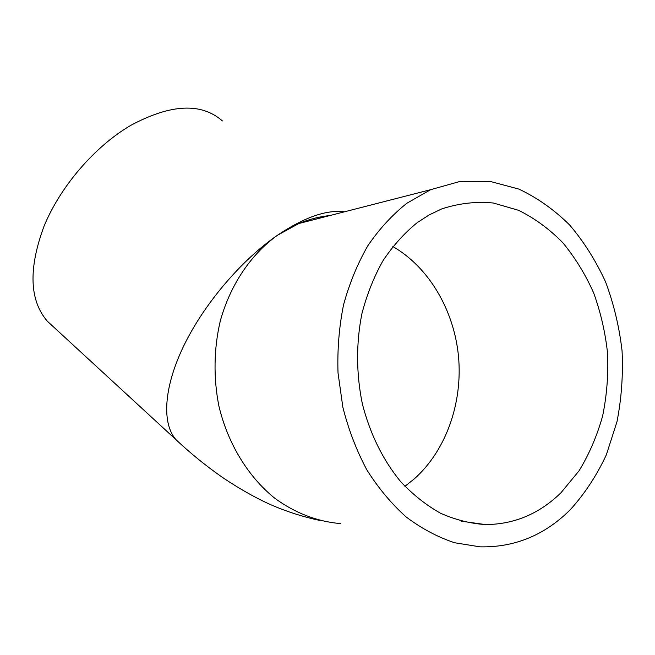 <?xml version="1.0" encoding="UTF-8"?>
<svg xmlns="http://www.w3.org/2000/svg" width="655" height="655" viewBox="0 0 655 655"><rect width="100%" height="100%" fill="white"/><g stroke="black" fill="none" stroke-linecap="round" stroke-linejoin="round"><path stroke-width="0.98" d="M560.991 492.732L579.045 470.83C589.222 454.087 597.082 435.796 602.633 415.966C606.792 395.587 608.446 374.84 607.619 353.716C605.367 332.715 600.733 312.492 593.7 293.047C585.39 274.355 575.057 257.546 562.702 242.596C549.34 229.004 534.611 218.23 518.514 210.288L493.33 203.017C475.939 201.331 458.705 203.312 441.634 208.961L429.148 214.93L417.194 222.667C404.422 233.049 393.025 245.707 383.019 260.649C373.997 276.721 366.988 294.308 361.978 313.409C356.033 342.778 356.148 373.972 362.387 403.971C370.091 433.946 382.798 459.761 400.483 481.433C412.797 494.55 426.143 505.152 440.52 513.225C455.241 519.759 470.175 523.533 485.322 524.565C514.101 524.458 539.327 513.856 560.991 492.732M52.711 326.174L47.397 321.277C29.442 300.489 28.296 268.869 43.95 226.425C60.358 186.347 94.926 146.27 130.918 125.285C170.881 103.924 201.372 102.475 222.397 120.929M570.12 509.877C544.542 535.25 514.519 547.572 480.041 546.843L454.603 542.741C437.72 537.149 421.566 528.552 406.133 516.951C391.387 503.711 378.271 488 366.792 469.791C356.476 450.403 348.493 429.541 342.852 407.214L338.021 372.908C337.251 349.655 339.102 326.935 343.564 304.755C349.467 283.263 357.589 263.531 367.954 245.551C379.409 228.865 392.378 214.766 406.861 203.255L430.605 189.696L460.056 181.427L489.915 181.353L518.891 189.099C537.411 197.843 554.376 209.854 569.768 225.123C584.031 241.949 595.984 260.927 605.638 282.059C613.825 304.076 619.303 327.009 622.062 350.859C623.208 374.873 621.513 398.502 616.977 421.763L606.333 454.84C596.697 475.555 584.628 493.895 570.12 509.877M404.913 486.337L414.525 478.69C446.325 450.157 462.782 402.538 458.5 356.361C454.021 310.2 429.058 267.42 392.836 246.517M180.502 443.861L176.097 439.792C161.867 423.9 163.382 388.407 183.465 346.462C203.566 304.575 241.04 260.346 277.433 235.276C304.182 217.329 326.517 209.51 344.44 211.819M340.387 523.558C317.348 521.634 294.644 512.947 274.298 497.865C247.86 476.316 227.866 443.591 218.934 406.206C213.301 377.861 213.8 348.509 220.309 320.893C230.364 284.638 251.021 254.263 277.433 235.276L298.852 223.519C309.021 219.294 319.394 216.625 329.997 215.528M319.894 520.479C303.118 516.844 287.152 511.768 271.989 505.242C253.035 497.055 230.887 483.423 220.317 475.89C204.802 464.935 190.065 452.9 176.097 439.792L47.397 321.277M485.322 524.565L461.472 521.216M329.719 215.593C319.607 216.559 309.316 219.196 298.852 223.519L430.605 189.696"/></g></svg>
